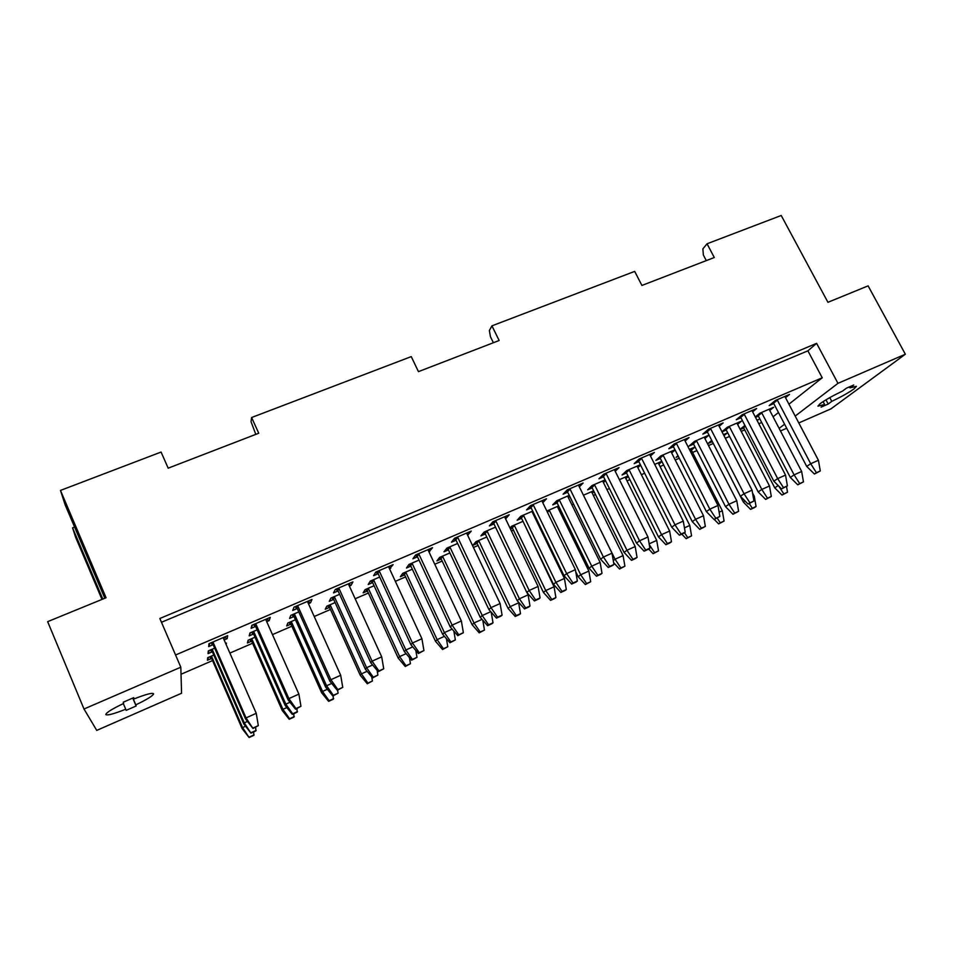 <?xml version="1.0" encoding="UTF-8"?>
<svg xmlns="http://www.w3.org/2000/svg" width="953" height="953" viewBox="0 0 953 953"><rect width="100%" height="100%" fill="white"/><g stroke="black" fill="none" stroke-linecap="round" stroke-linejoin="round"><path stroke-width="1.43" d="M180.82 667.195L83.995 709.008L96.741 730.391L181.57 693.248L180.82 667.195L159.842 618.485L816.626 343.354L837.973 383.332L795.195 416.08M83.995 709.008L47.65 621.654L106.069 597.745L60.48 490.426L161.081 452.056L168.181 468.173L258.739 433.246L251.604 417.521L411.255 356.613L418.45 371.634L499.146 340.507L491.939 325.843L634.686 271.391L641.917 285.447L714.285 257.524L707.055 243.777L781.222 215.485L827.943 302.304L868.112 285.864L905.35 354.23L837.973 383.332M175.566 654.997L822.225 377.781L807.894 350.823L161.474 622.273M773.062 416.795L778.458 412.506M788.941 404.191L822.225 377.781M181.022 674.259L212.567 660.584M229.887 653.079L252.581 643.239M272.463 634.615L291.868 626.204M314.216 616.52L330.453 609.467M355.171 598.758L368.358 593.04M395.34 581.342L405.585 576.899M434.759 564.247L442.168 561.043M473.45 547.475L478.108 545.45M511.416 531.012L513.441 530.13M536.194 520.267L536.992 519.921M559.185 510.308L560.483 509.736M571.871 504.804L573.527 504.077M593.385 495.477L595.482 494.559M606.918 489.604L609.408 488.52M627.003 480.896L629.862 479.657M641.369 474.665L644.657 473.248M660.072 466.565L663.669 465.004M675.224 459.989L679.286 458.226M692.581 452.461L696.893 450.59M708.508 445.563L713.297 443.479M725.328 438.273L729.569 436.426M741.22 431.375L744.71 429.863M758.814 423.751L761.697 422.501M419.022 560.102L408.956 564.438L406.454 568.012L410.874 566.106M374.076 585.738L365.106 589.621L363.141 592.837L367.417 590.991M412.327 569.203L402.714 573.349L400.355 576.732L404.644 574.873M449.887 552.954L439.667 557.374L436.927 560.888L441.227 559.03M486.78 537.004L475.964 541.673L472.855 545.33L477.167 543.472M523.018 521.327L511.642 526.259L509.998 528.045M510.474 529.046L512.5 528.176M457.619 543.472L446.909 548.082L444.003 551.799L448.434 549.893M467.637 535.241L471.235 531.083L454.569 538.242L451.496 542.186L456.082 540.22M505.59 518.897L509.212 514.775L492.856 521.803L489.377 525.901L493.964 523.924M542.793 502.719L546.498 498.776L530.44 505.662L526.568 509.903L531.166 507.925M579.329 486.852L583.105 483.052L567.333 489.83L563.092 494.202L567.702 492.213M532.715 511.106L520.779 516.252L517.122 520.255L521.577 518.337M532.834 513.333L533.466 512.654M495.512 527.14L484.172 532.024L480.884 535.884L485.327 533.966M568.441 497.811L569.787 496.465M569.239 495.357L556.731 500.754L552.716 504.887L557.183 502.97M558.148 508.175L559.208 507.115M558.625 505.936L546.843 511.034M224.146 639.951L227.159 638.653L227.66 635.675L208.957 643.704L208.683 646.599L213.162 644.669M214.687 648.159L208.29 650.911L208.04 653.639L212.376 651.769M226.183 644.597L226.433 643.096L225.67 643.43M213.806 655.045L207.659 657.701L207.42 660.262L211.626 658.44M254.999 637.235L248.114 640.213L247.423 642.953L251.64 641.119M295.43 619.748L287.83 623.036L286.686 625.942L290.927 624.108M335.111 602.582L326.819 606.179L325.259 609.241L329.512 607.406M257.143 629.862L249.948 632.959L249.209 635.865L253.569 633.983M266.697 621.642L269.234 620.558L270.235 617.389L251.89 625.263L251.115 628.349L255.607 626.419M308.438 603.702L310.499 602.808L311.988 599.461L294 607.18L292.726 610.456L297.241 608.514M349.382 586.095L350.99 585.404L352.944 581.878L335.301 589.454L333.55 592.897L338.089 590.955M298.777 611.921L290.82 615.34L289.617 618.426L294 616.543M339.613 594.315L330.929 598.055L329.285 601.307L333.681 599.413M379.687 577.041L370.3 581.092L368.227 584.511L372.635 582.605M389.551 568.822L393.124 564.629L375.816 572.062L373.612 575.683L378.162 573.718M428.957 551.882L432.543 547.701L415.568 554.991L412.911 558.78L417.485 556.814M615.221 471.294L619.057 467.613L603.571 474.272L598.961 478.775L603.583 476.786M605.131 479.895L592.051 485.53L587.691 489.794L592.17 487.865M603.44 482.587L605.489 480.622M592.289 493.273L594.017 491.617M593.624 490.807L583.439 495.203M785.522 397.675L789.56 394.411L775.385 400.498L769.142 405.597L773.8 403.595M752.632 411.875L756.646 408.539L742.208 414.734L736.276 419.737L740.922 417.736M722.005 431.84L726.257 430.006M737.598 424.371L741.482 421.131L727.377 427.218L721.969 431.769M769.75 410.433L773.669 407.265L759.791 413.245L755.276 416.949M755.503 417.378L758.385 416.139M757.17 420.607L758.576 419.463L756.956 420.178M744.912 425.419L740.159 429.303M740.278 429.541L743.769 428.028M711.724 440.381L707.984 443.526L712.344 441.644M723.982 435.676L727.115 433.079L723.458 434.651M677.988 455.677L676.058 457.357L678.345 456.368M691.39 450.102L695.047 446.969L689.388 449.387M704.91 438.535L708.758 435.235L694.415 441.418L689.09 446.04L693.581 444.098M719.17 426.325L723.148 422.918L708.46 429.231L702.837 434.103L707.483 432.114M685.124 441.036L689.067 437.558L674.116 443.979L668.815 448.732L673.461 446.743M674.998 449.792L660.882 455.868L655.867 460.382L660.358 458.441M671.662 452.961L675.081 449.935M658.904 464.242L661.93 461.562M661.811 461.312L654.699 464.385M625.871 478.632L628.265 476.44M628.003 475.928L619.39 479.657M640.368 464.707L626.764 470.568L622.071 474.963L626.55 473.022M637.843 467.637L640.583 465.124M650.482 456.022L654.377 452.449L639.153 458.989L634.198 463.623L638.832 461.633M807.894 350.823L816.626 343.354M784.593 424.204L779.125 428.385M905.35 354.23L830.968 408.849L798.805 422.941M786.701 428.242L780.471 430.959M853.745 385L849.921 387.847L856.402 386.322L853.936 388.955C848.587 392.731 841.201 396.865 831.778 401.368L828.205 404.036L821.081 407.145L824.619 404.489L817.924 406.109L820.128 403.667C825.346 399.915 832.839 395.709 842.595 391.04L846.383 388.205L853.745 385M255.809 434.377L251.032 421.679L251.604 417.521M493.404 342.735L490.461 336.754L489.354 330.548L491.939 325.843M706.304 260.61L703.362 255.011L702.873 248.9L707.055 243.777M104.83 598.258L65.078 504.673L60.48 490.426M123.235 702.206L133.706 697.656L134.075 698.918C145.726 694.344 152.218 692.617 153.552 693.736L153.576 693.82C153.028 695.773 147.107 699.442 135.791 704.851L136.124 706.006L126.13 710.366L125.725 709.235C114.038 713.857 107.415 715.655 105.843 714.595L105.831 714.583C106.021 712.749 111.977 709.032 123.664 703.433L123.235 702.206M101.983 599.425L75.621 537.266L72.571 527.855L102.805 599.08M72.571 527.855L74.596 527.069M125.725 709.235L123.342 703.588M136.124 706.006L132.765 698.072M132.896 698.013L135.791 704.851M134.075 698.918L133.563 697.715M211.304 642.691L212.114 644.573L212.96 644.204L245.624 719.098L252.986 728.485L258.323 725.614L256.25 713.309L246.053 717.895L213.15 642.453L212.102 642.346M223.967 637.259L223.324 638.093L256.25 713.309M209.946 643.275L208.683 646.599M212.114 644.573L212.305 642.822M212.96 644.204L213.15 642.453M252.986 728.485L246.053 717.895L245.624 719.098M253.236 727.925L258.323 725.614M224.169 637.724L223.919 639.427M224.229 637.14L227.159 638.653M253.76 624.465L254.582 626.312L255.416 625.954L288.151 699.955L295.561 709.199L300.945 706.292L298.885 694.118L288.89 698.609L255.904 624.096L254.868 623.989M266.506 618.985L265.887 619.807L298.885 694.118M252.402 625.049L251.115 628.349M254.582 626.312L255.07 624.453M255.416 625.954L255.904 624.096M295.561 709.199L295.954 708.555L288.89 698.609L288.151 699.955M295.954 708.555L300.945 706.292M266.721 619.45L266.316 620.772M266.578 619.128L269.234 620.558M295.406 606.584L296.228 608.407L297.038 608.062L329.857 681.169L337.302 690.27L342.746 687.363L340.697 675.296L330.894 679.703L297.836 606.084L296.812 605.977M308.224 601.081L307.628 601.879L340.697 675.296M294.036 607.168L292.726 610.456M296.228 608.407L297.014 606.442M297.038 608.062L297.836 606.084M337.302 690.27L337.85 689.579L330.894 679.703L329.857 681.169M337.85 689.579L342.746 687.363M308.438 601.534L307.962 602.63M308.391 601.629L310.499 602.808M336.266 589.037L337.088 590.848L337.886 590.503L370.765 662.752L378.246 671.722L383.725 668.78L381.7 656.843L372.087 661.168L338.958 588.43L337.958 588.311M349.155 583.51L348.56 584.296L381.7 656.843M337.088 590.848L338.16 588.763M337.886 590.503L338.958 588.43M378.246 671.722L378.925 670.96L372.087 661.168L370.765 662.752M378.925 670.96L383.725 668.78M349.358 583.963L348.846 584.916M349.155 584.332L350.99 585.404M376.352 571.824L377.174 573.611L377.96 573.277L410.886 644.681L418.403 653.52L423.93 650.565L421.917 638.736L412.482 642.989L379.306 571.097L378.317 570.99M389.3 566.261L388.729 567.047L421.917 638.736M377.174 573.611L378.52 571.431M377.96 573.277L379.306 571.097M418.403 653.52L419.225 652.698L412.482 642.989L410.886 644.681M419.225 652.698L423.93 650.565M389.503 566.713L388.967 567.559M389.11 567.333L390.718 568.322M415.687 554.932L416.509 556.707L417.283 556.373L450.257 626.943L457.797 635.651L463.372 632.697L461.371 620.975L452.127 625.144L418.891 554.098L417.914 553.979M428.695 549.357L428.135 550.119L461.371 620.975M416.509 556.707L418.117 554.432M417.283 556.373L418.891 554.098M457.797 635.651L458.75 634.781L452.127 625.144L450.257 626.943M458.75 634.781L463.372 632.697M428.91 549.798L428.338 550.56M428.409 550.715L429.708 551.549M454.367 538.505L455.117 540.113L455.879 539.779L488.901 609.551L496.465 618.128L500.98 616.079L502.076 615.15L500.099 603.547L491.009 607.633L457.738 537.409L456.773 537.289M467.363 532.751L466.815 533.513L500.099 603.547M455.117 540.113L456.987 537.73M455.879 539.779L457.738 537.409M496.465 618.128L497.549 617.21L491.009 607.633L488.901 609.551M497.549 617.21L502.076 615.15M467.566 533.192L466.994 533.894M467.363 534.681L467.983 535.098M492.344 522.399L493.023 523.816L493.761 523.495L526.818 592.468L534.407 600.938L538.838 598.925L540.065 597.948L538.088 586.452L529.177 590.455L495.87 521.029L494.917 520.922M505.316 516.455L504.78 517.205L538.088 586.452M493.023 523.816L495.131 521.351M493.761 523.495L495.87 521.029M534.407 600.938L535.61 599.961L529.177 590.455L526.818 592.468M535.61 599.961L540.065 597.948M505.519 516.883L504.947 517.55M529.63 506.555L530.237 507.818L530.964 507.508L564.045 575.707L571.657 584.046L576.017 582.08L577.351 581.044L575.386 569.656L566.642 573.599L533.311 504.959L532.37 504.84M542.567 500.456L542.054 501.195L575.386 569.656M530.237 507.818L532.584 505.269M530.964 507.508L533.311 504.959M571.657 584.046L572.979 583.022L566.642 573.599L564.045 575.707M572.979 583.022L577.351 581.044M542.781 500.885L542.197 501.504M566.225 490.974L566.785 492.105L567.5 491.796L600.604 559.244L608.228 567.476L612.505 565.534L613.946 564.462L612.005 553.181L603.416 557.04L570.073 489.163L569.144 489.044M579.162 484.743L578.65 485.482L612.005 553.181M566.785 492.105L569.346 489.473M567.5 491.796L570.073 489.163M608.228 567.476L609.658 566.404L603.416 557.04L600.604 559.244M609.658 566.404L613.946 564.462M602.165 475.642L602.677 476.679L603.38 476.381L636.497 543.079L644.145 551.191L648.338 549.285L649.898 548.166L647.969 536.992L639.534 540.792L606.168 473.665L605.25 473.546M615.09 469.317L614.602 470.043L647.969 536.992M602.677 476.679L605.465 473.963M603.38 476.381L606.168 473.665M644.145 551.191L645.681 550.084L639.534 540.792L636.497 543.079M645.681 550.084L649.898 548.166M637.462 460.573L638.617 461.228L671.746 527.2L679.418 535.205L683.539 533.335L685.195 532.179L683.277 521.1L674.998 524.829L641.619 458.441L640.714 458.322M650.387 454.164L649.898 454.879L683.277 521.1M637.938 461.526L640.928 458.738M638.617 461.228L641.619 458.441M679.418 535.205L681.061 534.049L674.998 524.829L671.746 527.2M681.061 534.049L685.195 532.179M672.139 445.754L673.247 446.338L706.387 511.606L714.059 519.504L719.872 516.466L717.966 505.483L709.83 509.152L676.451 443.479L675.558 443.359M685.052 439.285L684.588 439.976L717.966 505.483M672.58 446.635L675.772 443.764M673.247 446.338L676.451 443.479M714.059 519.504L715.81 518.301L709.83 509.152L706.387 511.606M715.81 518.301L719.872 516.466M706.197 431.197L707.281 431.709L740.41 496.287L748.093 504.077L753.93 501.028L752.048 490.152L744.043 493.749L710.676 428.779L709.794 428.659M719.122 424.657L718.669 425.348L752.048 490.152M706.614 431.995L709.997 429.064M707.281 431.709L710.676 428.779M748.093 504.077L749.94 502.839L744.043 493.749L740.41 496.287M749.94 502.839L753.93 501.028M739.683 416.866L740.719 417.343L773.848 481.229L781.543 488.913L787.404 485.863L785.522 475.082L777.672 478.609L744.293 414.341L743.435 414.21M752.596 410.278L752.155 410.957L785.522 475.082M740.064 417.617L743.638 414.615M740.719 417.343L744.293 414.341M781.543 488.913L783.473 487.638L777.672 478.609L773.848 481.229M783.473 487.638L787.404 485.863M772.585 402.785L773.586 403.202L806.703 466.422L814.41 474.022L820.295 470.961L818.424 460.263L810.705 463.742L777.35 400.141L776.492 400.022M785.51 396.15L785.069 396.829L818.424 460.263M772.954 403.488L776.707 400.415M773.586 403.202L777.35 400.141M814.41 474.022L816.435 472.7L810.705 463.742L806.703 466.422M816.435 472.7L820.295 470.961M210.601 649.922L211.363 651.685L212.185 651.328L243.849 724.03L250.984 733.143L255.904 730.903L255.642 727.294M247.458 721.445L244.254 722.886L212.364 649.684L211.352 649.601M209.231 650.506L208.04 653.639M211.363 651.685L211.542 650.041M212.185 651.328L212.364 649.684M250.984 733.143L244.254 722.886L243.849 724.03M251.223 732.607L256.154 730.367M251.806 632.161L252.581 633.9L253.379 633.554L285.114 705.399L292.297 714.381L297.122 712.189L297.002 708.544M289.998 702.254L285.817 704.148L253.843 631.803L252.843 631.708M250.425 632.756L249.209 635.865M252.581 633.9L253.033 632.149M253.379 633.554L253.843 631.803M292.297 714.381L292.678 713.785L285.817 704.148L285.114 705.399M292.678 713.785L297.515 711.581M292.249 614.733L293.012 616.46L293.81 616.115L325.616 687.125L332.823 695.976L338.101 693.165L337.588 690.151M331.715 683.444L326.593 685.755L294.548 614.256L293.56 614.161M290.844 615.328L289.617 618.426M293.012 616.46L293.762 614.602M293.81 616.115L294.548 614.256M332.823 695.976L333.347 695.321L326.593 685.755L325.616 687.125M333.347 695.321L338.101 693.165M331.942 597.626L332.716 599.33L333.49 598.996L365.356 669.185L372.599 677.917L377.912 675.081L377.114 670.364M372.623 664.98L366.607 667.708L334.503 597.031L333.526 596.947M332.716 599.33L333.717 597.376M333.49 598.996L334.503 597.031M372.599 677.917L373.254 677.202L366.607 667.708L365.356 669.185M373.254 677.202L377.912 675.081M370.908 580.83L371.682 582.521L372.444 582.188L404.358 651.59L411.636 660.179L416.997 657.332L415.83 650.494M412.756 646.884L405.871 649.994L373.719 580.127L372.754 580.043M371.682 582.521L372.945 580.46M372.444 582.188L373.719 580.127M411.636 660.179L412.411 659.416L405.871 649.994L404.358 651.59M412.411 659.416L416.997 657.332M409.171 564.343L409.945 566.011L410.683 565.689L442.657 634.305L449.959 642.775L455.355 639.916L453.854 631.089M452.139 629.123L444.408 632.601L412.208 563.533L411.267 563.437M409.945 566.011L411.458 563.866M410.683 565.689L412.208 563.533M449.959 642.775L450.864 641.965L444.408 632.601L442.657 634.305M450.864 641.965L455.355 639.916M446.778 548.249L447.517 549.798L448.244 549.488L480.252 617.33L487.591 625.692L491.986 623.691L493.023 622.821L491.2 612.16M490.783 611.683L482.254 615.531L450.007 547.248L449.077 547.141M447.517 549.798L449.268 547.558M448.244 549.488L450.007 547.248M487.591 625.692L488.603 624.823L482.254 615.531L480.252 617.33M488.603 624.823L493.023 622.821M483.767 532.501L484.422 533.883L485.137 533.573L517.181 600.676L524.531 608.919L528.855 606.954L529.999 606.025L528.093 594.863L519.409 598.782L487.138 531.238L486.209 531.143M527.08 592.754L528.093 594.863M484.422 533.883L486.411 531.548M485.137 533.573L487.138 531.238M524.531 608.919L525.675 607.99L519.409 598.782L517.181 600.676M525.675 607.99L529.999 606.025M520.076 517.014L520.672 518.241L521.374 517.932L553.455 584.308L560.817 592.432L565.069 590.515L566.32 589.538L564.426 578.471L555.897 582.319L523.59 515.525L522.685 515.43M532.632 511.142L532.119 511.856L564.426 578.471M520.672 518.241L522.887 515.835M521.374 517.932L523.59 515.525M560.817 592.432L562.067 591.468L555.897 582.319L553.455 584.308M562.067 591.468L566.32 589.538M532.822 511.547L532.262 512.154M555.754 501.766L556.29 502.874L556.981 502.576L589.073 568.226L596.471 576.243L600.64 574.349L601.998 573.337L600.116 562.377L591.742 566.153L559.411 500.087L558.518 499.98M568.286 495.774L567.785 496.477L600.116 562.377M556.29 502.874L558.72 500.385M556.981 502.576L559.411 500.087M596.471 576.243L597.817 575.243L591.742 566.153L589.073 568.226M597.817 575.243L601.998 573.337M590.789 486.769L591.289 487.769L591.98 487.483L624.084 552.43L631.494 560.34L635.58 558.482L637.057 557.422L635.186 546.557L626.955 550.262L594.612 484.91L593.731 484.815M603.32 480.669L602.832 481.36L635.186 546.557M591.289 487.769L593.922 485.208M591.98 487.483L594.612 484.91M631.494 560.34L632.947 559.292L626.955 550.262L624.084 552.43M632.947 559.292L637.057 557.422M625.228 472.009L626.359 472.64L658.475 536.908L665.897 544.711L669.923 542.888L671.496 541.792L669.637 531.012L661.549 534.657L629.194 470.008L628.325 469.9M637.76 465.838L637.283 466.517L669.637 531.012M625.692 472.926L628.527 470.294M626.359 472.64L629.194 470.008M665.897 544.711L667.457 543.615L661.549 534.657L658.475 536.908M667.457 543.615L671.496 541.792M659.071 457.5L660.167 458.059L692.283 521.648L699.716 529.356L705.339 526.425L703.493 515.74L695.547 519.325L663.193 455.343L662.335 455.248M671.603 451.257L671.138 451.925L703.493 515.74M659.5 458.345L662.526 455.629M660.167 458.059L663.193 455.343M699.716 529.356L701.372 528.224L695.547 519.325L692.283 521.648M701.372 528.224L705.339 526.425M692.343 443.216L693.391 443.729L725.519 506.651L732.964 514.263L738.611 511.32L736.776 500.73L728.962 504.256L696.607 440.941L695.761 440.846M704.875 436.915L704.422 437.582L736.776 500.73M692.748 444.003L695.952 441.227M693.391 443.729L696.607 440.941M732.964 514.263L734.703 513.083L728.962 504.256L725.519 506.651M734.703 513.083L738.611 511.32M725.054 429.172L726.067 429.624L758.183 491.915L765.64 499.42L771.311 496.465L769.488 485.97L761.804 489.437L729.462 426.789L728.616 426.682M737.574 422.822L737.134 423.477L769.488 485.97M725.424 429.898L728.819 427.063M726.067 429.624L729.462 426.789M765.64 499.42L767.475 498.205L761.804 489.437L758.183 491.915M767.475 498.205L771.311 496.465M757.218 415.353L758.195 415.77L790.311 477.417L797.768 484.827L803.462 481.873L801.652 471.473L794.099 474.868L761.757 412.863L760.935 412.756M769.738 408.956L769.309 409.599L801.652 471.473M757.564 416.032L761.125 413.137M758.195 415.77L761.757 412.863M797.768 484.827L799.686 483.588L794.099 474.868L790.311 477.417M799.686 483.588L803.462 481.873M209.934 656.724L210.661 658.38L211.447 658.035L242.169 728.664L249.102 737.515L253.879 735.335L253.629 731.94M245.576 726.222L242.562 727.592L211.626 656.486L210.637 656.414M208.552 657.32L207.42 660.262M210.661 658.38L210.816 656.831M211.447 658.035L211.626 656.486M249.102 737.515L242.562 727.592L242.169 728.664M249.317 737.014L254.117 734.834M249.96 639.415L250.687 641.047L251.461 640.714L282.267 710.533L289.224 719.265L293.917 717.132L293.798 713.702M286.853 707.567L282.922 709.342L251.902 639.058L250.937 638.986M248.566 640.011L247.423 642.953M250.687 641.047L251.115 639.403M251.461 640.714L251.902 639.058M289.224 719.265L289.581 718.705L282.922 709.342L282.267 710.533M289.581 718.705L294.286 716.561M289.259 622.416L289.986 624.036L290.748 623.703L321.614 692.736L328.618 701.348L333.216 699.252L333.24 695.785M327.356 689.257L322.543 691.437L291.463 621.952L290.498 621.88M287.854 623.024L286.686 625.942M289.986 624.036L290.689 622.285M290.748 623.703L291.463 621.952M328.618 701.348L329.095 700.729L322.543 691.437L321.614 692.736M329.095 700.729L333.717 698.62M327.856 605.727L328.582 607.335L329.333 607.001L360.258 675.26L367.286 683.754L372.432 681.014L371.73 676.856M367.108 671.293L361.437 673.854L330.298 605.155L329.357 605.084M328.582 607.335L329.535 605.477M329.333 607.001L330.298 605.155M367.286 683.754L367.894 683.075L361.437 673.854L360.258 675.26M367.894 683.075L372.432 681.014M365.761 589.335L366.488 590.92L367.239 590.598L398.211 658.106L405.263 666.469L410.445 663.717L409.397 657.534M406.121 653.663L399.629 656.593L368.442 588.656L367.513 588.585M366.488 590.92L367.691 588.978M367.239 590.598L368.442 588.656M405.263 666.469L406.002 665.754L399.629 656.593L398.211 658.106M406.002 665.754L410.445 663.717M403.012 573.229L403.738 574.802L404.465 574.48L435.485 641.25L442.561 649.505L447.791 646.742L446.409 638.665M444.42 636.354L437.141 639.642L405.907 572.455L404.989 572.372M403.738 574.802L405.168 572.765M404.465 574.48L405.907 572.455M442.561 649.505L443.419 648.731L437.141 639.642L435.485 641.25M443.419 648.731L447.791 646.742M439.619 557.445L440.322 558.958L441.036 558.649L472.104 624.691L479.204 632.84L484.469 630.052L482.79 620.212M482.027 619.355L473.986 622.988L442.704 556.528L441.811 556.457M440.322 558.958L441.989 556.838M441.036 558.649L442.704 556.528M479.204 632.84L480.169 632.006L473.986 622.988L472.104 624.691M480.169 632.006L484.469 630.052M475.642 542.054L476.286 543.389L476.988 543.091L508.08 608.419L515.204 616.46L519.409 614.542L520.505 613.672L518.646 602.808L510.189 606.632L478.871 540.887L477.977 540.804M518.122 601.724L518.646 602.808M476.286 543.389L478.168 541.197M476.988 543.091L478.871 540.887M515.204 616.46L516.276 615.59L510.189 606.632L508.08 608.419M516.276 615.59L520.505 613.672M511.046 526.902L511.63 528.093L512.309 527.795L543.436 592.432L550.572 600.366L554.717 598.484L555.909 597.567L554.062 586.798L545.747 590.55L514.406 525.52L513.536 525.437M523.209 521.708L554.062 586.798M511.63 528.093L513.715 525.818M512.309 527.795L514.406 525.52M550.572 600.366L551.763 599.449L545.747 590.55L543.436 592.432M551.763 599.449L555.909 597.567M575.743 571.717L578.185 576.72L585.345 584.546L590.705 581.735L588.871 571.061L580.699 574.754L549.345 510.403L548.475 510.32M558.005 506.21L557.505 506.877L588.871 571.061M547.344 512.059L548.654 510.701M547.475 512.321L549.345 510.403M585.345 584.546L586.631 583.593L580.699 574.754L578.185 576.72M586.631 583.593L590.705 581.735M592.182 491.426L591.706 492.082L623.083 555.599L615.054 559.232L583.641 495.596M613.649 562.687L619.521 569.001L620.891 568L615.054 559.232L613.279 560.567M619.521 569.001L624.906 566.177L623.083 555.599M620.891 568L624.906 566.177M625.799 476.881L625.323 477.536L656.712 540.399L649.148 543.829M648.695 549.035L653.115 553.717L658.523 550.882L656.712 540.399M653.115 553.717L654.592 552.68L649.291 544.675M654.592 552.68L658.523 550.882M658.857 462.598L658.392 463.241L689.781 525.46L684.457 527.867M681.776 534.133L686.148 538.695L691.58 535.848L689.781 525.46M686.148 538.695L687.709 537.611L684.468 532.679M687.709 537.611L691.58 535.848M691.354 448.541L690.913 449.173L722.303 510.76L719.134 512.19M714.25 519.409L718.622 523.912L724.089 521.065L722.303 510.76M718.622 523.912L720.277 522.804L717.204 518.075M720.277 522.804L724.089 521.065M711.176 440.846L712.165 441.287L743.34 502.04L750.571 509.378L754.311 507.675L756.063 506.519L754.288 496.299L753.192 496.799M752.513 492.868L754.288 496.299M744.984 500.921L743.34 502.04M750.571 509.378L752.31 508.235L749.272 503.541M752.31 508.235L756.063 506.519M742.625 427.289L743.59 427.683L774.753 487.841L781.996 495.084L787.5 492.224L786.499 486.459M742.971 427.945L745.258 426.086M743.59 427.683L745.341 426.253M778.172 485.553L774.753 487.841M781.996 495.084L783.819 493.904L778.911 486.292M783.819 493.904L787.5 492.224M849.921 387.847L849.409 386.894M829.789 397.615L831.778 401.368M825.977 399.831L828.205 404.036M824.619 404.489L823.094 401.618"/></g></svg>
